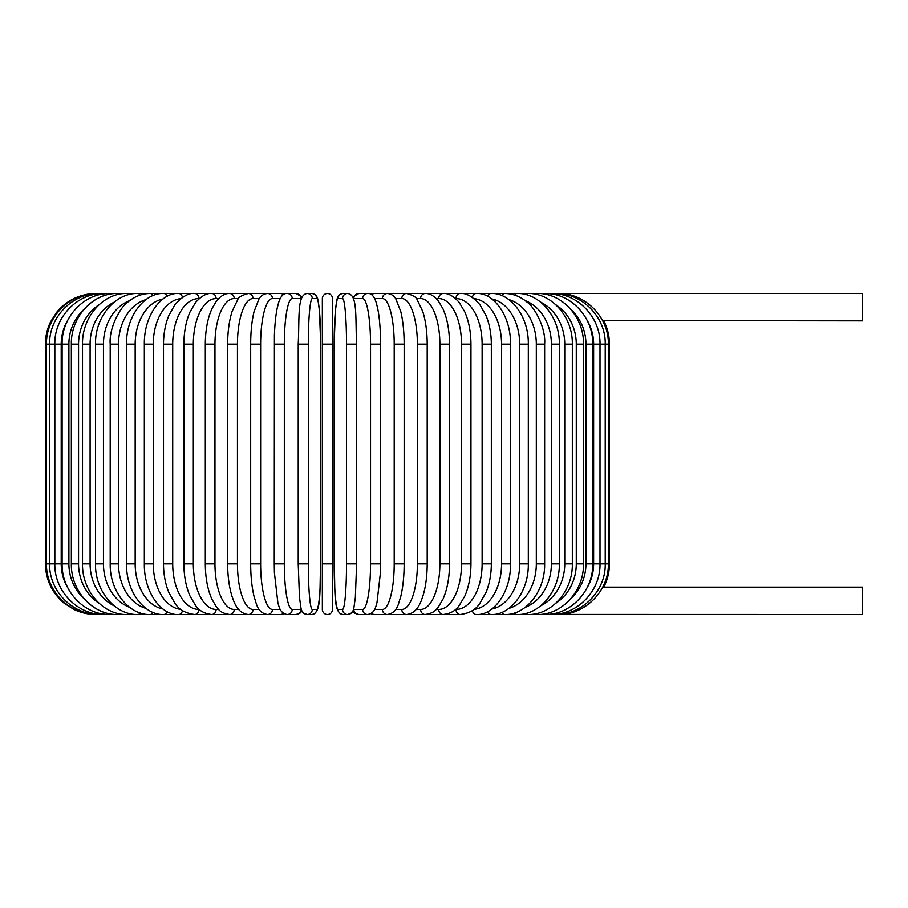 <?xml version="1.0" encoding="UTF-8"?>
<svg xmlns="http://www.w3.org/2000/svg" width="908" height="908" viewBox="0 0 908 908"><rect width="100%" height="100%" fill="white"/><g stroke="black" fill="none" stroke-linecap="round" stroke-linejoin="round"><path stroke-width="1.36" d="M322.351 344.132L322.351 298.562A5.062 5.062 0 0 1 327.425 293.5A5.062 5.062 0 0 1 332.487 298.562L332.487 344.132L332.487 298.562A5.062 5.062 0 0 0 327.425 293.5A5.062 5.062 0 0 0 322.351 298.562A5.062 5.062 0 0 1 327.425 293.5A5.062 5.062 0 0 1 332.487 298.562A5.062 5.062 0 0 0 327.425 293.5A5.062 5.062 0 0 0 322.351 298.562A5.062 5.062 0 0 1 327.425 293.5A5.062 5.062 0 0 1 332.487 298.562L332.487 609.438A5.062 5.062 0 0 1 327.425 614.5A5.062 5.062 0 0 1 322.351 609.438L322.351 344.132L332.487 344.132M602.572 320.524L862.6 320.842L862.6 293.5L389.237 293.5A5.062 4.756 -90 0 0 388.42 293.568M586.954 587.998A45.57 44.015 -90 0 0 593.628 563.868L609.438 563.868C609.416 572.085 607.52 579.849 603.763 587.158L862.6 587.158L862.6 614.5L557.852 614.432M603.763 587.158L602.572 587.476M322.351 609.438A5.062 5.062 0 0 0 327.425 614.5A5.062 5.062 0 0 0 332.487 609.438A5.062 5.062 0 0 1 327.425 614.5A5.062 5.062 0 0 1 322.351 609.438A5.062 5.062 0 0 0 327.425 614.5A5.062 5.062 0 0 0 332.487 609.438A5.062 5.062 0 0 1 327.425 614.5A5.062 5.062 0 0 1 322.351 609.438L322.351 563.868L332.487 563.868L332.487 609.438L332.487 563.868M96.032 614.5L96.032 614.5C88.212 614.478 80.789 612.764 73.752 609.336L64.071 603.139C51.949 592.845 45.729 579.758 45.4 563.868L45.4 344.132L61.211 344.132L61.211 563.868L45.4 563.868M45.4 344.132C45.423 336.312 47.148 328.889 50.564 321.852L56.773 312.159C67.056 300.049 80.142 293.829 96.032 293.5L96.986 293.568M593.628 563.868L593.628 344.132L609.438 344.132L609.438 563.868M557.852 293.568L557.932 293.5C583.957 292.614 608.893 316.143 608.383 344.132L608.383 563.868C608.928 591.687 584.128 615.352 557.932 614.5M555.06 614.319A5.062 0.874 90 0 0 555.287 614.5C581.903 615.215 605.908 590.995 605.227 563.868L605.227 344.132C605.908 317.006 581.903 292.785 555.287 293.5A5.062 0.874 -90 0 0 555.06 293.681M550.452 614.16A5.062 1.305 90 0 0 550.929 614.5C576.977 615.227 600.653 591.097 600.006 563.868L600.006 344.132C600.653 316.903 576.989 292.773 550.929 293.5A5.062 1.305 -90 0 0 550.452 293.84M593.628 344.132A45.57 44.015 -90 0 0 586.954 320.002M592.742 563.868L585.944 563.868L585.944 344.132L592.742 344.132L592.742 563.868C593.367 591.233 570.133 615.249 544.857 614.5A5.062 1.737 90 0 1 544.062 613.933M570.973 598.486A45.57 42.824 -90 0 0 585.944 563.868M585.944 344.132A45.57 42.824 -90 0 0 570.973 309.514M544.062 294.067A5.062 1.737 -90 0 1 544.857 293.5C570.133 292.751 593.367 316.767 592.742 344.132M583.492 563.868L576.285 563.868L576.285 344.132L583.492 344.132L583.492 563.868C584.082 591.414 561.428 615.295 537.127 614.5L544.857 614.5M555.912 603.162A45.57 41.303 -90 0 0 576.285 563.868M535.947 613.649A5.062 2.145 90 0 0 537.127 614.5M576.285 344.132A45.57 41.303 -90 0 0 555.912 304.838M535.947 294.351A5.062 2.145 -90 0 1 537.127 293.5C561.428 292.705 584.082 316.586 583.492 344.132M572.335 563.868L564.742 563.868L564.742 344.132L572.335 344.132L572.335 563.868C572.891 591.641 550.906 615.352 527.809 614.5A5.062 2.531 90 0 1 526.175 613.297M540.793 605.772A45.57 39.464 -90 0 0 564.742 563.868M564.742 344.132A45.57 39.464 -90 0 0 540.793 302.228M526.175 294.703A5.062 2.531 -90 0 1 527.809 293.5C550.906 292.648 572.891 316.359 572.335 344.132M559.351 563.868L551.383 563.868L551.383 344.132L559.351 344.132L559.351 563.868C559.884 591.914 538.682 615.42 516.958 614.5L527.809 614.5M525.187 607.361A45.57 37.33 -90 0 0 551.383 563.868M514.825 612.855A5.062 2.906 90 0 0 516.958 614.5L504.678 614.5A5.062 3.257 90 0 1 501.988 612.298M551.383 344.132A45.57 37.33 -90 0 0 525.187 300.639M514.825 295.145A5.062 2.906 -90 0 1 516.958 293.5C538.682 292.58 559.884 316.086 559.351 344.132M544.641 563.868L536.322 563.868L536.322 344.132L544.641 344.132L544.641 563.868C545.152 592.243 524.824 615.533 504.678 614.5L476.155 614.5A5.062 3.882 90 0 1 472.376 610.585M508.9 608.383A45.57 34.913 -90 0 0 536.322 563.868M536.322 344.132A45.57 34.913 -90 0 0 508.9 299.617M501.988 295.702A5.062 3.257 -90 0 1 504.678 293.5C512.827 293.511 520.409 296.485 527.412 302.443C532.814 305.44 546.083 326.278 544.641 344.132M528.32 563.868L519.682 563.868L519.682 344.132L528.32 344.132L528.32 563.868C528.808 592.64 509.456 615.669 491.035 614.5A5.062 3.575 90 0 1 487.789 611.572M491.852 609.018A45.57 32.223 -90 0 0 519.682 563.868M519.682 344.132A45.57 32.223 -90 0 0 491.852 298.982M487.789 296.428A5.062 3.575 -90 0 1 491.035 293.5C509.456 292.331 528.808 315.36 528.32 344.132M510.512 563.868L501.568 563.868L501.568 344.132L510.512 344.132L510.512 563.868C510.988 593.106 492.715 615.851 476.155 614.5L491.035 614.5M474.055 609.359A45.57 29.294 -90 0 0 501.568 563.868M501.568 344.132A45.57 29.294 -90 0 0 474.055 298.641M472.376 297.415A5.062 3.882 -90 0 1 476.155 293.5C492.715 292.149 510.988 314.894 510.512 344.132M491.341 563.868L482.125 563.868L482.125 344.132L491.341 344.132L491.341 563.868C491.285 574.389 489.514 583.923 486.007 592.481L479.753 603.514C475.724 609.745 469.186 613.399 460.14 614.5A5.062 4.143 90 0 1 455.986 609.438A45.57 26.139 -90 0 0 482.125 563.868M482.125 344.132A45.57 26.139 -90 0 0 455.986 298.562L455.566 298.562M455.986 298.562A5.062 4.143 -90 0 1 460.14 293.5C466.008 292.751 472.603 296.473 479.889 304.657L485.996 315.473C489.503 324.043 491.285 333.588 491.341 344.132M470.957 563.868L461.514 563.868L461.514 344.132L470.957 344.132L470.957 563.868C470.877 576.024 468.857 586.704 464.896 595.932L459.028 605.818C455.453 610.868 450.152 613.763 443.115 614.5L460.14 614.5M436.271 609.438L438.734 609.438A45.57 22.779 -90 0 0 461.514 563.868M438.734 609.438A5.062 4.381 90 0 0 443.115 614.5L425.205 614.5A5.062 4.585 90 0 1 420.62 609.438A45.57 19.261 -90 0 0 439.881 563.868L439.881 344.132L449.528 344.132L449.528 563.868L439.881 563.868M461.514 344.132A45.57 22.779 -90 0 0 438.734 298.562L436.271 298.562M438.734 298.562A5.062 4.381 -90 0 1 443.115 293.5C447.984 292.978 453.342 295.929 459.164 302.341L464.873 312.046C468.857 321.273 470.877 331.965 470.957 344.132M416.227 609.438L420.62 609.438M439.881 344.132A45.57 19.261 -90 0 0 420.62 298.562L416.227 298.562M420.62 298.562A5.062 4.585 -90 0 1 425.205 293.5C429.461 293.216 433.82 295.656 438.258 300.809L443.081 309.004L445.204 314.52C448.041 323.271 449.483 333.145 449.528 344.132M427.203 563.868L417.385 563.868L417.385 344.132L427.203 344.132L427.203 563.868C427.146 576.478 425.648 587.453 422.685 596.783L421.006 601.312C419.348 605.273 415.705 613.547 406.557 614.5L425.205 614.5C434.887 613.014 435.988 609.438 438.258 607.191L443.183 598.781L445.272 593.253C448.075 584.548 449.483 574.753 449.528 563.868M395.593 609.438L401.801 609.438A45.57 15.584 -90 0 0 417.385 563.868M401.801 609.438A5.062 4.756 90 0 0 406.557 614.5L389.237 614.5A5.062 4.756 90 0 1 388.42 614.432M417.385 344.132A45.57 15.584 -90 0 0 401.801 298.562L395.593 298.562M401.801 298.562A5.062 4.756 -90 0 1 406.557 293.5C412.822 295.134 416.341 297.2 417.124 299.697L422.742 311.376C425.659 320.683 427.157 331.602 427.203 344.132M404.162 563.868L394.208 563.868L394.208 344.132L404.162 344.132L404.162 563.868C404.128 576.319 402.993 587.181 400.78 596.431L398.623 603.491C396.671 610.017 392.903 613.695 387.307 614.5A5.062 4.892 90 0 1 382.416 609.438A45.57 11.793 -90 0 0 394.208 563.868M374.595 609.438L382.416 609.438M394.208 344.132A45.57 11.793 -90 0 0 382.416 298.562L374.595 298.562M371.19 613.433A5.062 4.892 90 0 0 374.198 614.5L387.307 614.5M371.19 294.567A5.062 4.892 -90 0 1 374.198 293.5L370.691 294.283M382.416 298.562A5.062 4.892 -90 0 1 387.307 293.5L374.198 293.5M380.497 563.868L370.532 563.868L370.532 344.132L380.577 344.132L380.577 563.868L380.429 572.8L376.979 602.719C375.742 606.317 375.095 613.286 367.604 614.5A5.062 4.983 90 0 1 362.61 609.438A45.57 7.911 -90 0 0 370.532 563.868M353.45 609.393A45.57 7.911 -90 0 0 353.825 609.438L362.61 609.438M370.532 344.132A45.57 7.911 -90 0 0 362.61 298.562L353.825 298.562A45.57 7.911 -90 0 0 353.45 298.607M353.825 609.438A5.062 4.983 90 0 0 358.808 614.5L367.604 614.5L358.808 614.5L354.971 613.275L352.792 611.05L350.897 613.388L347.582 614.5A5.062 5.039 90 0 1 342.543 609.438A45.57 3.973 -90 0 0 346.516 563.868L346.516 344.132L356.617 344.132L356.617 563.868L346.516 563.868M353.825 298.562A5.062 4.983 -90 0 1 358.808 293.5L352.792 296.95M362.61 298.562A5.062 4.983 -90 0 1 367.604 293.5L358.808 293.5M346.516 344.132A45.57 3.973 -90 0 0 342.543 298.562L338.128 298.562A45.57 3.973 -90 0 0 334.155 344.132L334.155 563.868A45.57 3.973 -90 0 0 338.128 609.438L342.543 609.438M338.128 609.438A5.062 5.039 90 0 0 343.179 614.5L347.582 614.5C351.158 614.205 353.269 611.89 353.938 607.565L355.357 597.464L356.617 563.868M338.128 298.562A5.062 5.039 -90 0 1 343.179 293.5C339.603 293.795 337.492 296.11 336.823 300.435L335.404 310.536L334.144 344.132L334.155 563.868C335.495 591.131 332.907 613.558 343.179 614.5L347.582 614.5M342.543 298.562A5.062 5.039 -90 0 1 347.582 293.5L343.179 293.5C339.603 293.795 337.492 296.11 336.823 300.435L335.404 310.536L334.144 344.132M308.323 563.868L298.221 563.868L299.481 597.464L300.9 607.565C301.57 611.89 303.681 614.205 307.256 614.5A5.062 5.039 -90 0 0 312.295 609.438L316.71 609.438A45.57 3.973 90 0 0 320.683 563.868L320.683 344.132A45.57 3.973 90 0 0 316.71 298.562L312.295 298.562A45.57 3.973 90 0 0 308.323 344.132L308.323 563.868A45.57 3.973 90 0 0 312.295 609.438M298.221 563.868L298.221 344.132L308.323 344.132M301.388 298.607A45.57 7.911 90 0 0 301.013 298.562L292.228 298.562A45.57 7.911 90 0 0 284.317 344.132L284.317 563.868L274.261 563.868L274.409 572.8L277.859 602.719C279.096 606.317 279.743 613.286 287.234 614.5L296.031 614.5L287.234 614.5A5.062 4.983 -90 0 0 292.228 609.438L301.013 609.438A5.062 4.983 -90 0 1 296.031 614.5L299.867 613.275L302.058 611.05L303.942 613.388L307.256 614.5L311.671 614.5A5.062 5.039 -90 0 0 316.71 609.438M320.706 344.132L319.434 310.536L318.016 300.435C317.357 296.11 315.235 293.795 311.671 293.5C315.235 293.795 317.357 296.11 318.016 300.435L319.434 310.536L320.706 344.132L320.683 563.868C319.344 591.131 321.931 613.558 311.671 614.5L307.256 614.5M312.295 298.562A5.062 5.039 90 0 0 307.256 293.5L311.671 293.5A5.062 5.039 90 0 1 316.71 298.562M284.317 563.868A45.57 7.911 90 0 0 292.228 609.438M274.341 344.132L284.317 344.132M302.058 296.95L296.031 293.5A5.062 4.983 90 0 1 301.013 298.562M296.031 293.5L287.234 293.5A5.062 4.983 90 0 1 292.228 298.562M280.243 298.562L272.423 298.562A45.57 11.793 90 0 0 260.63 344.132L260.63 563.868L250.676 563.868C250.71 576.319 251.845 587.181 254.058 596.431L256.215 603.491C258.167 610.017 261.947 613.695 267.531 614.5A5.062 4.892 -90 0 0 272.423 609.438L280.243 609.438M260.63 563.868A45.57 11.793 90 0 0 272.423 609.438M250.676 563.868L250.676 344.132L260.63 344.132M267.531 614.5L280.64 614.5A5.062 4.892 -90 0 0 283.648 613.433M284.147 294.283L280.64 293.5A5.062 4.892 90 0 1 283.648 294.567M280.64 293.5L267.531 293.5A5.062 4.892 90 0 1 272.423 298.562M259.245 298.562L253.037 298.562A45.57 15.584 90 0 0 237.453 344.132L237.453 563.868L227.636 563.868C227.692 576.478 229.202 587.453 232.153 596.783L233.833 601.312C235.49 605.273 239.133 613.547 248.281 614.5A5.062 4.756 -90 0 0 253.037 609.438L259.245 609.438M237.453 563.868A45.57 15.584 90 0 0 253.037 609.438M227.636 563.868L227.636 344.132L237.453 344.132M237.045 614.5L265.601 614.5A5.062 4.756 -90 0 0 266.419 614.432M266.623 293.545L265.601 293.5A5.062 4.756 90 0 1 266.419 293.568M96.986 614.432L96.918 614.5C70.71 615.352 45.911 591.687 46.456 563.868L46.456 344.132C45.945 316.143 70.881 292.614 96.918 293.5L248.281 293.5A5.062 4.756 90 0 1 253.037 298.562M238.622 298.562L234.219 298.562A45.57 19.261 90 0 0 214.958 344.132L214.958 563.868L205.31 563.868C205.356 574.753 206.774 584.548 209.566 593.253L211.655 598.781L216.581 607.191C218.851 609.438 219.952 613.014 229.633 614.5A5.062 4.585 -90 0 0 234.219 609.438L238.622 609.438M214.958 563.868A45.57 19.261 90 0 0 234.219 609.438M205.31 563.868L205.31 344.132L214.958 344.132M205.31 344.132C205.356 333.145 206.797 323.271 209.635 314.52L211.757 309.004L216.581 300.809C221.019 295.656 225.377 293.216 229.633 293.5A5.062 4.585 90 0 1 234.219 298.562M218.567 298.562L216.115 298.562A45.57 22.779 90 0 0 193.325 344.132L193.325 563.868L183.881 563.868C183.961 576.024 185.981 586.704 189.954 595.932L195.81 605.818C199.385 610.868 204.686 613.763 211.723 614.5A5.062 4.381 -90 0 0 216.115 609.438L218.567 609.438M193.325 563.868A45.57 22.779 90 0 0 216.115 609.438M183.881 563.868L183.881 344.132L193.325 344.132M183.881 344.132C183.961 331.965 185.981 321.273 189.965 312.046L195.674 302.341C201.497 295.929 206.854 292.978 211.723 293.5A5.062 4.381 90 0 1 216.115 298.562M199.272 298.562L198.852 298.562A45.57 26.139 90 0 0 172.713 344.132L172.713 563.868L163.497 563.868C163.553 574.389 165.335 583.923 168.831 592.481L175.085 603.514C179.114 609.745 185.663 613.399 194.698 614.5A5.062 4.143 -90 0 0 198.852 609.438L199.272 609.438M172.713 563.868A45.57 26.139 90 0 0 198.852 609.438M163.497 563.868L163.497 344.132L172.713 344.132M163.497 344.132C163.553 333.588 165.335 324.043 168.854 315.473L174.949 304.657C182.247 296.473 188.83 292.751 194.698 293.5A5.062 4.143 90 0 1 198.852 298.562M180.783 298.641A45.57 29.294 90 0 0 153.27 344.132L153.27 563.868L144.338 563.868C143.85 593.106 162.123 615.851 178.683 614.5A5.062 3.882 -90 0 0 182.463 610.585M153.27 563.868A45.57 29.294 90 0 0 180.783 609.359M144.338 563.868L144.338 344.132L153.27 344.132M144.338 344.132C143.85 314.894 162.123 292.149 178.683 293.5A5.062 3.882 90 0 1 182.463 297.415M162.986 298.982A45.57 32.223 90 0 0 135.167 344.132L135.167 563.868L126.518 563.868C126.03 592.64 145.382 615.669 163.803 614.5A5.062 3.575 -90 0 0 167.049 611.572M135.167 563.868A45.57 32.223 90 0 0 162.986 609.018M126.518 563.868L126.518 344.132L135.167 344.132M126.518 344.132C126.03 315.36 145.382 292.331 163.803 293.5A5.062 3.575 90 0 1 167.049 296.428M145.938 299.617A45.57 34.913 90 0 0 118.517 344.132L118.517 563.868L110.197 563.868C109.686 592.243 130.014 615.533 150.172 614.5A5.062 3.257 -90 0 0 152.85 612.298M118.517 563.868A45.57 34.913 90 0 0 145.938 608.383M110.197 563.868L110.197 344.132L118.517 344.132M110.197 344.132C108.756 326.278 122.024 305.44 127.426 302.443C134.429 296.485 142.011 293.511 150.172 293.5A5.062 3.257 90 0 1 152.85 295.702M129.651 300.639A45.57 37.33 90 0 0 103.455 344.132L103.455 563.868L95.488 563.868C94.954 591.914 116.167 615.42 137.88 614.5A5.062 2.906 -90 0 0 140.025 612.855M103.455 563.868A45.57 37.33 90 0 0 129.651 607.361M95.488 563.868L95.488 344.132L103.455 344.132M95.488 344.132C94.954 316.086 116.167 292.58 137.88 293.5A5.062 2.906 90 0 1 140.025 295.145M114.045 302.228A45.57 39.464 90 0 0 90.096 344.132L90.096 563.868L82.503 563.868C81.947 591.641 103.932 615.352 127.029 614.5A5.062 2.531 -90 0 0 128.675 613.297M90.096 563.868A45.57 39.464 90 0 0 114.045 605.772M82.503 563.868L82.503 344.132L90.096 344.132M82.503 344.132C81.947 316.359 103.932 292.648 127.029 293.5A5.062 2.531 90 0 1 128.675 294.703M98.927 304.838A45.57 41.303 90 0 0 78.553 344.132L78.553 563.868L71.346 563.868C70.756 591.414 93.41 615.295 117.711 614.5A5.062 2.145 -90 0 0 118.903 613.649M78.553 563.868A45.57 41.303 90 0 0 98.927 603.162M71.346 563.868L71.346 344.132L78.553 344.132M71.346 344.132C70.756 316.586 93.41 292.705 117.711 293.5A5.062 2.145 90 0 1 118.903 294.351M83.865 309.514A45.57 42.824 90 0 0 68.895 344.132L68.895 563.868L62.107 563.868C61.472 591.233 84.705 615.249 109.982 614.5A5.062 1.737 -90 0 0 110.787 613.933M68.895 563.868A45.57 42.824 90 0 0 83.865 598.486M62.107 563.868L62.107 344.132L68.895 344.132M62.107 344.132C61.472 316.767 84.705 292.751 109.982 293.5A5.062 1.737 90 0 1 110.787 294.067M104.397 293.84A5.062 1.305 90 0 0 103.921 293.5C77.861 292.773 54.185 316.903 54.832 344.132L54.832 563.868C54.185 591.097 77.861 615.227 103.921 614.5A5.062 1.305 -90 0 0 104.397 614.16M61.211 563.868A45.57 44.015 90 0 0 67.884 587.998M67.884 320.002A45.57 44.015 90 0 0 61.211 344.132M99.778 293.681A5.062 0.874 90 0 0 99.551 293.5C72.935 292.785 48.93 317.006 49.611 344.132L49.611 563.868C48.93 590.995 72.935 615.215 99.551 614.5A5.062 0.874 -90 0 0 99.778 614.319M603.763 320.842C607.52 328.151 609.416 335.915 609.438 344.132M388.215 293.545L389.237 293.5M374.198 614.5L370.691 613.717M387.307 293.5C391.019 293.806 393.868 295.611 395.831 298.902L400.803 311.66C403.004 320.899 404.128 331.715 404.162 344.132M367.604 293.5C371.236 293.068 374.107 296.087 376.207 302.568L377.569 307.857C379.09 315.178 380.043 324.304 380.429 335.256L380.577 344.132M347.582 293.5C357.854 294.442 355.266 316.869 356.617 344.132M307.256 293.5C296.995 294.442 299.572 316.869 298.221 344.132M274.261 563.868L274.409 335.256C274.795 324.304 275.748 315.178 277.269 307.857L278.631 302.568C280.731 296.087 283.602 293.068 287.234 293.5M280.64 614.5L284.147 613.717M267.531 293.5C263.819 293.806 260.971 295.611 259.007 298.902L254.036 311.66C251.834 320.899 250.71 331.715 250.676 344.132M227.636 344.132C227.692 331.602 229.179 320.683 232.108 311.376L237.714 299.697C238.498 297.2 242.016 295.134 248.281 293.5L265.601 293.5M248.281 614.5L127.029 614.5M117.711 614.5L109.982 614.5"/></g></svg>
